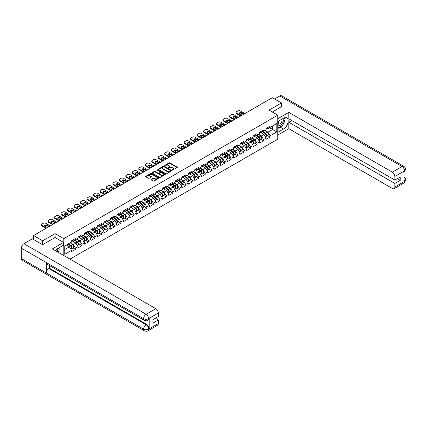 <?xml version="1.0" encoding="UTF-8"?>
<svg xmlns="http://www.w3.org/2000/svg" width="427" height="427" viewBox="0 0 427 427"><rect width="100%" height="100%" fill="white"/><g stroke="black" fill="none" stroke-linecap="round" stroke-linejoin="round"><path stroke-width="0.64" d="M172.311 170.122L177.221 167.619A0.576 0.331 0 0 0 177.221 167.149L169.871 162.906A0.576 0.331 0 0 0 169.055 162.906L164.721 165.409L164.721 165.74L165.852 165.414A1.847 1.067 0 0 1 168.462 165.414L169.076 165.767A1.847 1.067 0 0 1 169.615 166.525A1.847 1.067 0 0 1 169.076 167.277L168.516 167.928L169.647 167.608A1.847 1.067 0 0 1 172.262 167.608L172.871 167.96A1.847 1.067 0 0 1 173.415 168.713A1.847 1.067 0 0 1 172.871 169.466L172.311 170.122L172.311 169.791M151.142 179.351A0.576 0.331 0 0 0 151.142 179.826L153.202 181.016A0.576 0.331 0 0 0 154.019 181.016L158.833 178.235A0.576 0.331 0 0 0 158.833 177.76L151.489 173.522A0.576 0.331 0 0 0 150.672 173.522L145.853 176.303A0.576 0.331 0 0 0 145.853 176.773L148.345 178.208A0.576 0.331 0 0 0 149.162 178.208L151.222 177.018A0.576 0.331 0 0 0 151.222 176.548L149.989 175.833A1.543 0.891 0 0 1 149.535 175.203A1.543 0.891 0 0 1 150.485 174.381A1.543 0.891 0 0 1 152.172 174.574L157.008 177.365A1.543 0.891 0 0 1 157.456 177.995A1.543 0.891 0 0 1 156.506 178.822A1.543 0.891 0 0 1 154.825 178.63L154.019 178.16A0.576 0.331 0 0 0 153.202 178.16L151.142 179.351L151.142 179.826M55.072 233.644L42.679 240.796L33.573 235.539L272.314 97.703L281.42 102.96L269.031 110.113L277.763 115.157L63.799 238.682L55.072 233.644L55.072 237.535M165.895 173.688A0.576 0.331 0 0 0 166.711 173.688L171.526 170.907A0.576 0.331 0 0 0 171.526 170.432L164.181 166.194A0.576 0.331 0 0 0 163.365 166.194L158.545 168.975A0.576 0.331 0 0 0 158.545 169.444L165.895 173.688M157.301 170.208L165.169 174.574L160.365 177.349A0.576 0.331 0 0 1 159.549 177.349L152.199 173.106L152.199 172.636A0.576 0.331 0 0 0 152.199 173.106M152.199 172.636L154.264 171.446A0.576 0.331 0 0 1 155.076 171.446L158.059 173.165A0.576 0.331 0 0 0 158.876 173.165L160.242 172.38A0.576 0.331 0 0 0 160.242 171.905L157.141 170.117L157.712 169.786L165.18 174.099A0.576 0.331 0 0 1 165.18 174.568L165.18 174.099M63.799 255.538L63.799 238.682M69.996 259.114L277.763 139.159L277.763 115.157M72.996 247.954L75.462 249.379L75.462 248.13L73.385 244.532L70.306 242.755M75.462 249.379L71.512 251.658L71.512 250.409L64.76 254.311L64.76 245.957L71.512 242.056L71.512 240.807A1.943 1.121 60 0 1 71.512 240.876M72.579 240.513L73.385 240.977L75.462 239.777L75.462 238.528L71.512 240.807M75.462 239.777L78.002 238.314L78.002 237.065L81.952 234.786L81.952 236.035L84.487 234.567L84.487 233.318L88.437 231.039L88.437 232.288L90.972 230.826L90.972 229.577L94.922 227.292L94.922 228.541L97.457 227.079L97.457 225.83L101.407 223.551L101.407 224.799L103.942 223.332L103.942 222.088L107.892 219.804L107.892 221.053L110.433 219.59L110.433 218.341L114.383 216.062L114.383 217.311L116.918 215.843L116.918 214.594L120.868 212.315L120.868 213.564L123.403 212.102L123.403 210.853L127.353 208.568L127.353 209.817L129.888 208.355L129.888 207.106L133.838 204.827L133.838 206.076L136.373 204.608L136.373 203.364L140.328 201.08L140.328 202.329L142.864 200.866L142.864 199.617L146.813 197.338L146.813 198.587L149.349 197.119L149.349 195.87L153.298 193.591L153.298 194.84L155.834 193.378L155.834 192.129L159.783 189.844L159.783 191.093L162.319 189.631L162.319 188.382L166.268 186.103L166.268 187.352L168.809 185.884L168.809 184.64L172.759 182.356L172.759 183.605L175.294 182.142L175.294 180.893L179.244 178.614L179.244 179.863L181.779 178.395L181.779 177.146L185.729 174.867L185.729 176.116L188.264 174.654L188.264 173.405L192.214 171.126L192.214 172.369L194.749 170.907L194.749 169.658L198.699 167.379L198.699 168.628L201.24 167.16L201.24 165.916L205.19 163.632L205.19 164.881L207.725 163.418L207.725 162.169L211.675 159.89L211.675 161.139L214.21 159.671L214.21 158.422A1.943 1.121 60 0 1 214.21 158.486M215.277 158.129L216.083 158.593L218.16 157.392L218.16 156.143L214.21 158.422M218.16 157.392L220.695 155.93L220.695 154.681L224.645 152.402L224.645 153.645L227.18 152.183L227.18 150.934L231.13 148.655L231.13 149.904L233.67 148.436L233.67 147.192L237.62 144.908L237.62 146.157L240.155 144.694L240.155 143.445L244.105 141.166L244.105 142.415L246.641 140.947L246.641 139.698L250.59 137.419L250.59 138.668L253.126 137.206L253.126 135.957L257.075 133.678L257.075 134.921L259.611 133.459L259.611 132.21L263.56 129.931L263.56 131.18L266.101 129.717L266.101 128.468L270.051 126.184L270.051 127.433L276.808 123.531L276.808 131.89L270.051 135.786L267.969 132.189L264.895 130.411M267.585 135.61L270.051 137.035L270.051 135.786M270.051 137.035L266.101 139.314L266.101 138.07L263.56 139.533L261.484 135.93L258.41 134.158M261.094 139.357L263.56 140.782L263.56 139.533M263.56 140.782L259.611 143.061L259.611 141.812L257.075 143.28L254.999 139.677L251.919 137.9M254.609 143.104L257.075 144.523L257.075 143.28M257.075 144.523L253.126 146.808L253.126 145.559L250.59 147.021L248.514 143.424L245.434 141.647M248.124 146.845L250.59 148.27L250.59 147.021M250.59 148.27L246.641 150.55L246.641 149.301L244.105 150.768L242.024 147.166L238.949 145.388M241.639 150.592L244.105 152.017L244.105 150.768M244.105 152.017L240.155 154.296L240.155 153.047L237.62 154.51L235.539 150.912L232.464 149.135M235.149 154.334L237.62 155.759L237.62 154.51M237.62 155.759L233.67 158.038L233.67 156.794L231.13 158.257L229.053 154.654L225.979 152.882M228.664 158.081L231.13 159.506L231.13 158.257M231.13 159.506L227.18 161.785L227.18 160.536L224.645 162.004L222.568 158.401L219.489 156.624M222.179 161.828L224.645 163.247L224.645 162.004M224.645 163.247L220.695 165.532L220.695 164.283L218.16 165.745L216.083 162.148L213.004 160.371M215.694 165.569L218.16 166.994L218.16 165.745M218.16 166.994L214.21 169.273L214.21 168.024L211.675 169.492L209.593 165.889L206.519 164.112M209.209 169.316L211.675 170.741L211.675 169.492M211.675 170.741L207.725 173.02L207.725 171.771L205.19 173.234L203.108 169.636L200.033 167.859M202.718 173.058L205.19 174.483L205.19 173.234M205.19 174.483L201.24 176.762L201.24 175.518L198.699 176.981L196.623 173.378L193.543 171.601M196.233 176.805L198.699 178.23L198.699 176.981M198.699 178.23L194.749 180.509L194.749 179.26L192.214 180.728L190.138 177.125L187.058 175.348M189.748 180.552L192.214 181.971L192.214 180.728M192.214 181.971L188.264 184.256L188.264 183.007L185.729 184.469L183.647 180.867L180.573 179.094M183.263 184.293L185.729 185.718L185.729 184.469M185.729 185.718L181.779 187.997L181.779 186.748L179.244 188.216L177.162 184.613L174.088 182.836M176.778 188.04L179.244 189.465L179.244 188.216M179.244 189.465L175.294 191.744L175.294 190.495L172.759 191.958L170.677 188.36L167.603 186.583M170.288 191.782L172.759 193.207L172.759 191.958M172.759 193.207L168.809 195.486L168.809 194.242L166.268 195.705L164.192 192.102L161.112 190.325M163.803 195.529L166.268 196.954L166.268 195.705M166.268 196.954L162.319 199.233L162.319 197.984L159.783 199.446L157.707 195.849L154.627 194.071M157.317 199.276L159.783 200.695L159.783 199.446M159.783 200.695L155.834 202.98L155.834 201.731L153.298 203.193L151.217 199.59L148.142 197.818M150.832 203.017L153.298 204.442L153.298 203.193M153.298 204.442L149.349 206.721L149.349 205.472L146.813 206.94L144.732 203.337L141.657 201.56M144.347 206.764L146.813 208.189L146.813 206.94M146.813 208.189L142.864 210.468L142.864 209.219L140.328 210.682L138.247 207.084L135.172 205.307M137.857 210.506L140.328 211.931L140.328 210.682M140.328 211.931L136.373 214.21L136.373 212.966L133.838 214.429L131.762 210.826L128.682 209.049M131.372 214.253L133.838 215.678L133.838 214.429M133.838 215.678L129.888 217.957L129.888 216.708L127.353 218.17L125.276 214.573L122.197 212.795M124.887 217.994L127.353 219.419L127.353 218.17M127.353 219.419L123.403 221.704L123.403 220.455L120.868 221.917L118.786 218.314L115.712 216.542M118.402 221.741L120.868 223.166L120.868 221.917M120.868 223.166L116.918 225.445L116.918 224.196L114.383 225.664L112.301 222.061L109.227 220.284M111.917 225.488L114.383 226.913L114.383 225.664M114.383 226.913L110.433 229.192L110.433 227.943L107.892 229.406L105.816 225.808L102.742 224.031M105.426 229.23L107.892 230.655L107.892 229.406M107.892 230.655L103.942 232.934L103.942 231.685L101.407 233.153L99.331 229.55L96.251 227.772M98.941 232.977L101.407 234.402L101.407 233.153M101.407 234.402L97.457 236.681L97.457 235.432L94.922 236.894L92.846 233.297L89.766 231.519M92.456 236.718L94.922 238.143L94.922 236.894M94.922 238.143L90.972 240.428L90.972 239.179L88.437 240.641L86.355 237.038L83.281 235.266M85.971 240.465L88.437 241.89L88.437 240.641M88.437 241.89L84.487 244.169L84.487 242.92L81.952 244.388L79.87 240.785L76.796 239.008M79.481 244.212L81.952 245.632L81.952 244.388M81.952 245.632L78.002 247.916L78.002 246.667L75.462 248.13M73.385 244.532L75.921 243.064L72.04 240.828M78.002 246.667L75.921 243.064M79.07 236.766L79.87 237.231L81.952 236.035M79.87 240.785L82.406 239.323L78.525 237.081M84.487 242.92L82.406 239.323M85.555 233.025L86.355 233.489L88.437 232.288M86.355 237.038L88.896 235.576L85.01 233.334M90.972 239.179L88.896 235.576M92.04 229.278L92.846 229.742L94.922 228.541M92.846 233.297L95.381 231.829L91.501 229.593M97.457 235.432L95.381 231.829M98.525 225.536L99.331 226L101.407 224.799M99.331 229.55L101.866 228.087L97.986 225.846M103.942 231.685L101.866 228.087M105.01 221.789L105.816 222.253L107.892 221.053M105.816 225.808L108.351 224.34L104.471 222.104M110.433 227.943L108.351 224.34M111.5 218.042L112.301 218.507L114.383 217.311M112.301 222.061L114.836 220.599L110.956 218.357M116.918 224.196L114.836 220.599M117.985 214.301L118.786 214.765L120.868 213.564M118.786 218.314L121.327 216.852L117.446 214.61M123.403 220.455L121.327 216.852M124.47 210.554L125.276 211.018L127.353 209.817M125.276 214.573L127.812 213.105L123.931 210.869M129.888 216.708L127.812 213.105M130.956 206.812L131.762 207.276L133.838 206.076M131.762 210.826L134.297 209.363L130.416 207.122M136.373 212.966L134.297 209.363M137.441 203.065L138.247 203.53L140.328 202.329M138.247 207.084L140.782 205.617L136.902 203.38M142.864 209.219L140.782 205.617M143.931 199.318L144.732 199.783L146.813 198.587M144.732 203.337L147.267 201.875L143.387 199.633M149.349 205.472L147.267 201.875M150.416 195.577L151.217 196.041L153.298 194.84M151.217 199.59L153.757 198.128L149.877 195.886M155.834 201.731L153.757 198.128M156.901 191.83L157.707 192.294L159.783 191.093M157.707 195.849L160.242 194.386L156.362 192.145M162.319 197.984L160.242 194.386M163.386 188.088L164.192 188.553L166.268 187.352M164.192 192.102L166.727 190.639L162.847 188.398M168.809 194.242L166.727 190.639M169.871 184.341L170.677 184.806L172.759 183.605M170.677 188.36L173.213 186.893L169.332 184.656M175.294 190.495L173.213 186.893M176.362 180.6L177.162 181.059L179.244 179.863M177.162 184.613L179.698 183.151L175.817 180.909M181.779 186.748L179.698 183.151M182.847 176.853L183.647 177.317L185.729 176.116M183.647 180.867L186.188 179.404L182.308 177.162M188.264 183.007L186.188 179.404M189.332 173.106L190.138 173.57L192.214 172.369M190.138 177.125L192.673 175.662L188.793 173.421M194.749 179.26L192.673 175.662M195.817 169.364L196.623 169.829L198.699 168.628M196.623 173.378L199.158 171.916L195.278 169.674M201.24 175.518L199.158 171.916M202.307 165.617L203.108 166.082L205.19 164.881M203.108 169.636L205.643 168.169L201.763 165.932M207.725 171.771L205.643 168.169M208.792 161.876L209.593 162.335L211.675 161.139M209.593 165.889L212.134 164.427L208.248 162.185M214.21 168.024L212.134 164.427M216.083 162.148L218.619 160.68L214.738 158.438M220.695 164.283L218.619 160.68M221.762 154.382L222.568 154.846L224.645 153.645M222.568 158.401L225.104 156.939L221.223 154.697M227.18 160.536L225.104 156.939M228.248 150.64L229.053 151.105L231.13 149.904M229.053 154.654L231.589 153.192L227.708 150.95M233.67 156.794L231.589 153.192M234.738 146.893L235.539 147.358L237.62 146.157M235.539 150.912L238.074 149.445L234.193 147.208M240.155 153.047L238.074 149.445M241.223 143.152L242.024 143.616L244.105 142.415M242.024 147.166L244.564 145.703L240.684 143.461M246.641 149.301L244.564 145.703M247.708 139.405L248.514 139.869L250.59 138.668M248.514 143.424L251.049 141.956L247.169 139.714M253.126 145.559L251.049 141.956M254.193 135.658L254.999 136.122L257.075 134.921M254.999 139.677L257.534 138.215L253.654 135.973M259.611 141.812L257.534 138.215M260.678 131.916L261.484 132.381L263.56 131.18M261.484 135.93L264.019 134.468L260.139 132.226M266.101 138.07L264.019 134.468M267.169 128.169L267.969 128.634L270.051 127.433M267.969 132.189L272.65 129.488L272.65 125.933L276.808 123.531M269.57 127.71L276.808 131.89M281.42 106.803L281.42 102.96M42.679 240.796L42.679 244.639M33.573 235.539L33.573 239.526M64.76 249.512L69.436 246.811L66.356 245.034M71.512 250.409L69.436 246.811M172.471 170.181L172.871 169.946A1.847 1.067 0 0 0 173.415 169.193L173.415 168.713M169.615 166.525L169.615 167.005A1.847 1.067 0 0 1 169.076 167.758L168.676 167.987M177.21 167.624L169.871 163.386A0.576 0.331 0 0 0 169.055 163.386L164.881 165.799M171.526 170.432L171.526 170.907L164.181 166.674A0.576 0.331 0 0 0 163.365 166.674L158.556 169.45L158.545 168.975M170.506 170.832L170.506 170.506L164.059 166.781L162.895 167.122A1.847 1.067 0 0 0 162.351 167.875A1.847 1.067 0 0 0 162.895 168.633L167.299 171.174A1.847 1.067 0 0 0 169.914 171.174L170.506 170.832L170.506 171.312L170.506 170.987M162.351 167.875L162.351 168.355A1.847 1.067 0 0 0 162.895 169.113L162.895 168.633M170.506 171.312L169.914 171.654A1.847 1.067 0 0 1 167.299 171.654L162.895 169.113M152.209 173.111L154.264 171.926L154.264 171.446M160.408 172.14L160.408 172.62A0.576 0.331 0 0 1 160.242 172.86L158.876 173.645A0.576 0.331 0 0 1 158.059 173.645L155.076 171.926A0.576 0.331 0 0 0 154.264 171.926M161.15 174.953A1.543 0.891 0 0 0 162.831 175.145A1.543 0.891 0 0 0 163.787 174.323A1.543 0.891 0 0 0 163.333 173.693L161.63 172.705A0.576 0.331 0 0 0 160.814 172.705L159.447 173.495A0.576 0.331 0 0 0 159.447 173.97L161.15 174.953L161.15 175.433A1.543 0.891 0 0 0 162.831 175.625A1.543 0.891 0 0 0 163.787 174.803L163.787 174.323M159.276 173.73L159.276 174.211A0.576 0.331 0 0 0 159.447 174.451L159.447 173.97M161.15 175.433L159.447 174.451M157.456 177.995L157.456 178.475A1.543 0.891 0 0 1 156.506 179.303A1.543 0.891 0 0 1 154.825 179.11L154.019 178.641A0.576 0.331 0 0 0 153.202 178.641L151.147 179.826M149.535 175.203L149.535 175.684A1.543 0.891 0 0 0 149.989 176.314L149.989 175.833M151.222 176.548L151.222 177.018L149.989 176.314M158.823 178.235L151.489 174.002A0.576 0.331 0 0 0 150.672 174.002L145.863 176.778M265.605 133.993L265.311 133.822M265.978 136.464A1.943 1.121 -120 0 0 266.261 136.378A1.943 1.121 -120 0 0 266.608 135.023A1.943 1.121 -120 0 0 265.599 133.331L263.256 131.356M266.261 136.378L267.857 135.45A1.943 1.121 -120 0 0 268.209 134.094A1.943 1.121 -120 0 0 267.195 132.407L264.857 130.432M262.808 131.617L265.477 133.87A1.174 0.678 60 0 1 266.112 135.316M265.407 136.87L265.759 136.667A1.943 1.121 -120 0 0 266.106 135.311A1.943 1.121 -120 0 0 265.098 133.619L262.76 131.644M262.082 133.347L260.502 132.018M239.435 113.598A1.35 0.779 180 0 1 241.629 113.358L243.417 114.388M240.614 116.005L236.622 113.705A1.761 1.019 180 0 1 236.104 112.984L236.104 112.36A1.761 1.019 0 0 0 236.622 113.08L236.622 113.705M266.619 128.164A1.943 1.121 60 0 1 266.261 128.692A1.943 1.121 60 0 1 266.101 128.762M268.22 127.241A1.943 1.121 60 0 1 267.857 127.769L266.261 128.692M236.104 112.36A1.761 1.019 0 0 1 236.622 111.639L237.828 110.945A1.761 1.019 0 0 1 240.321 110.945L244.852 113.561M241.154 115.696L236.622 113.08M242.045 115.178L239.718 113.833A1.35 0.779 180 0 1 239.323 113.283A1.35 0.779 180 0 1 240.155 112.563A1.35 0.779 180 0 1 241.629 112.733L243.961 114.073M278.623 121.022A3.822 2.204 120 0 0 278.532 125.127A3.822 2.204 120 0 0 281.98 123.873A3.822 2.204 120 0 0 282.637 118.701M278.836 120.894A2.615 1.511 120 0 0 278.831 123.931A2.615 1.511 120 0 0 281.062 122.981A2.615 1.511 120 0 0 281.446 119.4A2.615 1.511 120 0 0 281.441 119.395M284.099 117.905L285.119 119.357L282.877 125.143L278.388 127.732L277.763 126.846M277.763 127.374L278.388 127.732M57.351 251.813A3.822 2.204 120 0 0 56.844 249.138M56.134 251.108A2.615 1.511 120 0 0 55.868 250.035M58.221 248.268L59.268 249.752L58.264 252.341M282.05 125.618A6.613 3.822 120 0 1 280.213 127.113L283.501 129.007A6.613 3.822 120 0 0 287.819 123.179A6.613 3.822 120 0 0 286.805 117.879A6.613 3.822 120 0 0 283.501 118.204L277.763 121.519M283.501 129.007L277.763 132.322M277.763 135.081L288.823 128.692L288.823 122.239L394.847 183.45L394.847 187.026L404.615 181.336L403.995 181.624L403.995 171.302L404.556 170.859L394.847 176.463A3.528 2.039 -120 0 0 392.349 172.145L402.058 166.541L279.818 95.963L274.561 99M291.774 120.531L288.823 122.239M397.259 178.646L400.211 180.354L400.211 176.943L394.847 180.039L288.823 118.829L288.823 112.37L392.349 172.145M277.763 118.754L288.823 112.37M288.823 128.692L392.349 188.467A3.528 2.039 -120 0 0 394.116 188.643A3.528 2.039 -120 0 0 394.847 187.026M279.818 95.963A3.619 2.087 -60 0 1 281.628 95.787L403.867 166.359A3.619 2.087 -60 0 0 402.058 166.541A3.528 2.039 60 0 1 404.556 170.859M394.847 180.039L394.847 176.463M400.211 180.354L394.847 183.45M281.42 106.659L272.357 112.034M283.363 123.889A6.613 3.822 120 0 0 284.788 120.217M284.894 119.032A6.613 3.822 120 0 0 284.729 117.687M280.213 127.113L277.763 128.527M277.763 127.758L278.094 127.566M403.995 179.159L404.556 181.299M403.867 176.799C405.287 178.075 405.88 179.1 405.65 179.863L404.62 181.336M403.867 166.359C405.287 167.624 405.88 168.654 405.65 169.444L404.615 170.896M144.337 320.346A3.619 2.087 -60 0 1 143.589 318.718C145.255 319.513 146.915 319.508 148.575 318.697L147.913 320.346C147.32 320.944 146.13 320.949 144.337 320.346L47.045 264.18A3.619 2.087 -60 0 1 46.297 262.546L21.35 248.14A3.619 2.087 -60 0 1 23.907 243.716L32.367 238.826L42.556 244.708L55.03 237.508L63.554 242.429L63.554 245.189L57.645 248.599A6.613 3.822 120 0 0 55.329 250.644M63.554 242.429L52.324 248.909L155.855 308.684A3.528 2.039 60 0 1 158.348 313.002L158.348 316.583L152.989 319.679L152.989 323.084L158.348 319.988L158.348 323.565A3.528 2.039 60 0 1 157.622 325.182L147.913 330.786A3.528 2.039 -120 0 0 148.639 329.169L158.348 323.565M58.873 252.693L60.266 253.494M59.022 252.608L59.022 250.393M59.022 249.4L59.022 247.804M147.913 330.786C147.347 331.384 146.157 331.384 144.337 330.792L22.097 260.214A3.619 2.087 -60 0 1 21.35 258.559L46.297 272.965A3.619 2.087 -60 0 1 48.854 268.562L146.146 324.728L146.707 324.408A3.528 2.039 60 0 1 149.204 328.726L149.204 318.403A3.528 2.039 60 0 1 148.473 320.02L147.913 320.346M21.35 248.14L21.35 258.559M23.907 243.716L146.146 314.288A3.619 2.087 -60 0 0 143.589 318.718L46.297 262.546L46.297 272.965L143.589 329.137C145.249 329.938 146.915 329.938 148.58 329.137L148.639 329.169M158.348 319.988L155.396 318.286M49.415 265.546L49.415 268.236L146.707 324.408M49.415 268.236L48.854 268.562M259.12 137.734L258.826 137.569M259.488 140.211A1.943 1.121 -120 0 0 259.771 140.12A1.943 1.121 -120 0 0 260.123 138.764A1.943 1.121 -120 0 0 259.109 137.072L256.771 135.103M259.771 140.12L261.372 139.197A1.943 1.121 -120 0 0 261.724 137.841A1.943 1.121 -120 0 0 260.71 136.149L258.372 134.174M256.317 135.359L258.992 137.611A1.174 0.678 60 0 1 259.627 139.063M258.922 140.611L259.274 140.408A1.943 1.121 -120 0 0 259.621 139.053A1.943 1.121 -120 0 0 258.613 137.361L256.269 135.391M255.597 137.094L254.017 135.759M252.635 141.481L252.341 141.31M253.003 143.952A1.943 1.121 -120 0 0 253.286 143.867A1.943 1.121 -120 0 0 253.633 142.511A1.943 1.121 -120 0 0 252.624 140.819L250.286 138.844M253.286 143.867L254.887 142.944A1.943 1.121 -120 0 0 255.234 141.588A1.943 1.121 -120 0 0 254.225 139.896L251.887 137.921M249.832 139.106L252.501 141.358A1.174 0.678 60 0 1 253.136 142.805M252.432 144.358L252.789 144.155A1.943 1.121 -120 0 0 253.136 142.799A1.943 1.121 -120 0 0 252.127 141.107L249.784 139.133M249.112 140.841L247.532 139.506M246.144 145.223L245.856 145.057M246.518 147.699A1.943 1.121 -120 0 0 246.801 147.609A1.943 1.121 -120 0 0 247.148 146.253A1.943 1.121 -120 0 0 246.139 144.566L243.801 142.591M246.801 147.609L248.402 146.685A1.943 1.121 -120 0 0 248.749 145.329A1.943 1.121 -120 0 0 247.74 143.637L245.397 141.668M243.347 142.853L246.016 145.1A1.174 0.678 60 0 1 246.651 146.552M245.947 148.105L246.299 147.897A1.943 1.121 -120 0 0 246.651 146.541A1.943 1.121 -120 0 0 245.637 144.854L243.299 142.88M242.627 144.582L241.047 143.253M239.659 148.97L239.371 148.799M240.033 151.441A1.943 1.121 -120 0 0 240.316 151.355A1.943 1.121 -120 0 0 240.663 150A1.943 1.121 -120 0 0 239.654 148.308L237.311 146.333M240.316 151.355L241.917 150.432A1.943 1.121 -120 0 0 242.264 149.076A1.943 1.121 -120 0 0 241.255 147.384L238.912 145.41M236.862 146.594L239.531 148.847A1.174 0.678 60 0 1 240.166 150.299M239.462 151.847L239.814 151.644A1.943 1.121 -120 0 0 240.166 150.288A1.943 1.121 -120 0 0 239.152 148.596L236.814 146.621M236.136 148.329L234.562 146.995M233.174 152.711L232.88 152.546M233.548 155.188A1.943 1.121 -120 0 0 233.825 155.102A1.943 1.121 -120 0 0 234.177 153.747A1.943 1.121 -120 0 0 233.169 152.055L230.826 150.08M233.825 155.102L235.426 154.174A1.943 1.121 -120 0 0 235.779 152.818A1.943 1.121 -120 0 0 234.765 151.131L232.427 149.156M230.377 150.341L233.046 152.594A1.174 0.678 60 0 1 233.681 154.04M232.977 155.593L233.329 155.391A1.943 1.121 -120 0 0 233.676 154.035A1.943 1.121 -120 0 0 232.667 152.343L230.329 150.368M229.651 152.071L228.071 150.742M232.95 117.34A1.35 0.779 180 0 1 235.144 117.099L236.932 118.135M234.124 119.752L230.132 117.446A1.761 1.019 180 0 1 229.619 116.726L229.619 116.101A1.761 1.019 0 0 0 230.132 116.822L230.132 117.446M260.134 131.911A1.943 1.121 60 0 1 259.771 132.439A1.943 1.121 60 0 1 259.611 132.503M261.735 130.988A1.943 1.121 60 0 1 261.372 131.516L259.771 132.439M229.619 116.101A1.761 1.019 0 0 1 230.132 115.386L231.338 114.687A1.761 1.019 0 0 1 233.836 114.687L238.367 117.302M234.669 119.443L230.132 116.822M235.56 118.925L233.233 117.58A1.35 0.779 180 0 1 232.838 117.03A1.35 0.779 180 0 1 233.67 116.304A1.35 0.779 180 0 1 235.144 116.475L237.471 117.82M226.465 121.087A1.35 0.779 180 0 1 228.658 120.846L230.447 121.876M227.639 123.499L223.647 121.193A1.761 1.019 180 0 1 223.129 120.473L223.129 119.848A1.761 1.019 0 0 0 223.647 120.569L223.647 121.193M253.649 135.658A1.943 1.121 60 0 1 253.286 136.186A1.943 1.121 60 0 1 253.126 136.25M255.25 134.729A1.943 1.121 60 0 1 254.887 135.258L253.286 136.186M223.129 119.848A1.761 1.019 0 0 1 223.647 119.128L224.853 118.434A1.761 1.019 0 0 1 227.351 118.434L231.882 121.049M228.178 123.184L223.647 120.569M229.075 122.672L226.748 121.327A1.35 0.779 180 0 1 226.347 120.772A1.35 0.779 180 0 1 227.185 120.051A1.35 0.779 180 0 1 228.658 120.222L230.986 121.567M219.974 124.828A1.35 0.779 180 0 1 222.173 124.588L223.962 125.623M221.154 127.241L217.162 124.94A1.761 1.019 180 0 1 216.644 124.22L216.644 123.595A1.761 1.019 0 0 0 217.162 124.316L217.162 124.94M247.164 139.399A1.943 1.121 60 0 1 246.801 139.928A1.943 1.121 60 0 1 246.641 139.997M248.76 138.476A1.943 1.121 60 0 1 248.402 139.005L246.801 139.928M216.644 123.595A1.761 1.019 0 0 1 217.162 122.875L218.368 122.175A1.761 1.019 0 0 1 220.86 122.175L225.392 124.796M221.693 126.931L217.162 124.316M222.59 126.413L220.257 125.068A1.35 0.779 180 0 1 219.862 124.519A1.35 0.779 180 0 1 220.7 123.798A1.35 0.779 180 0 1 222.173 123.963L224.501 125.308M213.489 128.575A1.35 0.779 180 0 1 215.688 128.335L217.471 129.365M214.669 130.988L210.676 128.682A1.761 1.019 180 0 1 210.159 127.961L210.159 127.337A1.761 1.019 0 0 0 210.676 128.057L210.676 128.682M240.673 143.146A1.943 1.121 60 0 1 240.316 143.675A1.943 1.121 60 0 1 240.155 143.739M242.274 142.223A1.943 1.121 60 0 1 241.917 142.751L240.316 143.675M210.159 127.337A1.761 1.019 0 0 1 210.676 126.616L211.883 125.922A1.761 1.019 0 0 1 214.375 125.922L218.907 128.538M215.208 130.673L210.676 128.057M216.099 130.16L213.772 128.815A1.35 0.779 180 0 1 213.377 128.26A1.35 0.779 180 0 1 214.21 127.54A1.35 0.779 180 0 1 215.688 127.71L218.016 129.055M207.004 132.317A1.35 0.779 180 0 1 209.198 132.082L210.986 133.112M208.179 134.729L204.191 132.429A1.761 1.019 180 0 1 203.674 131.708L203.674 131.084A1.761 1.019 0 0 0 204.191 131.804L204.191 132.429M234.188 146.888A1.943 1.121 60 0 1 233.825 147.416A1.943 1.121 60 0 1 233.67 147.486M235.789 145.965A1.943 1.121 60 0 1 235.426 146.493L233.825 147.416M203.674 131.084A1.761 1.019 0 0 1 204.191 130.363L205.398 129.669A1.761 1.019 0 0 1 207.89 129.669L212.422 132.285M208.723 134.42L204.191 131.804M209.614 133.902L207.287 132.557A1.35 0.779 180 0 1 206.892 132.007A1.35 0.779 180 0 1 207.725 131.286A1.35 0.779 180 0 1 209.198 131.457L211.53 132.797M226.689 156.458L226.395 156.293M227.057 158.935A1.943 1.121 -120 0 0 227.34 158.844A1.943 1.121 -120 0 0 227.692 157.488A1.943 1.121 -120 0 0 226.678 155.796L224.34 153.827M227.34 158.844L228.941 157.921A1.943 1.121 -120 0 0 229.294 156.565A1.943 1.121 -120 0 0 228.28 154.873L225.942 152.898M223.887 154.083L226.561 156.335A1.174 0.678 60 0 1 227.191 157.787M226.491 159.335L226.844 159.132A1.943 1.121 -120 0 0 227.191 157.776A1.943 1.121 -120 0 0 226.182 156.085L223.839 154.115M223.166 155.818L221.586 154.483M200.519 136.064A1.35 0.779 180 0 1 202.713 135.823L204.501 136.853M201.693 138.476L197.701 136.17A1.761 1.019 180 0 1 197.189 135.45L197.189 134.825A1.761 1.019 0 0 0 197.701 135.546L197.701 136.17M227.703 150.635A1.943 1.121 60 0 1 227.34 151.163A1.943 1.121 60 0 1 227.18 151.227M229.304 149.712A1.943 1.121 60 0 1 228.941 150.24L227.34 151.163M197.189 134.825A1.761 1.019 0 0 1 197.701 134.11L198.907 133.411A1.761 1.019 0 0 1 201.405 133.411L205.937 136.026M202.238 138.167L197.701 135.546M203.129 137.649L200.802 136.304A1.35 0.779 180 0 1 200.407 135.754A1.35 0.779 180 0 1 201.24 135.028A1.35 0.779 180 0 1 202.713 135.199L205.04 136.544M220.204 160.205L219.91 160.034M220.572 162.676A1.943 1.121 -120 0 0 220.855 162.591A1.943 1.121 -120 0 0 221.202 161.235A1.943 1.121 -120 0 0 220.193 159.543L217.855 157.568M220.855 162.591L222.456 161.668A1.943 1.121 -120 0 0 222.803 160.312A1.943 1.121 -120 0 0 221.794 158.62L219.457 156.645M217.402 157.83L220.07 160.082A1.174 0.678 60 0 1 220.706 161.529M220.001 163.082L220.359 162.879A1.943 1.121 -120 0 0 220.706 161.523A1.943 1.121 -120 0 0 219.697 159.831L217.354 157.857M216.681 159.565L215.101 158.23M194.029 139.81A1.35 0.779 180 0 1 196.228 139.57L198.016 140.6M195.208 142.223L191.216 139.917A1.761 1.019 180 0 1 190.698 139.197L190.698 138.572A1.761 1.019 0 0 0 191.216 139.293L191.216 139.917M221.218 154.377A1.943 1.121 60 0 1 220.855 154.91A1.943 1.121 60 0 1 220.695 154.974M222.819 153.453A1.943 1.121 60 0 1 222.456 153.982L220.855 154.91M190.698 138.572A1.761 1.019 0 0 1 191.216 137.852L192.422 137.158A1.761 1.019 0 0 1 194.92 137.158L199.452 139.773M195.747 141.908L191.216 139.293M196.644 141.39L194.317 140.051A1.35 0.779 180 0 1 193.917 139.496A1.35 0.779 180 0 1 194.755 138.775A1.35 0.779 180 0 1 196.228 138.946L198.555 140.291M213.713 163.947L213.425 163.781M214.087 166.423A1.943 1.121 -120 0 0 214.37 166.333A1.943 1.121 -120 0 0 214.717 164.977A1.943 1.121 -120 0 0 213.708 163.29L211.365 161.315M214.37 166.333L215.971 165.409A1.943 1.121 -120 0 0 216.318 164.053A1.943 1.121 -120 0 0 215.309 162.361L212.966 160.392M210.917 161.571L213.585 163.824A1.174 0.678 60 0 1 214.221 165.276M213.516 166.829L213.868 166.621A1.943 1.121 -120 0 0 214.221 165.265A1.943 1.121 -120 0 0 213.206 163.578L210.869 161.603M210.196 163.306L208.616 161.977M187.544 143.552A1.35 0.779 180 0 1 189.743 143.312L191.531 144.347M188.723 145.965L184.731 143.664A1.761 1.019 180 0 1 184.213 142.944L184.213 142.319A1.761 1.019 0 0 0 184.731 143.04L184.731 143.664M214.733 158.123A1.943 1.121 60 0 1 214.37 158.652A1.943 1.121 60 0 1 214.21 158.716M216.329 157.2A1.943 1.121 60 0 1 215.971 157.728L214.37 158.652M184.213 142.319A1.761 1.019 0 0 1 184.731 141.599L185.937 140.899A1.761 1.019 0 0 1 188.43 140.899L192.961 143.52M189.262 145.655L184.731 143.04M190.159 145.137L187.827 143.792A1.35 0.779 180 0 1 187.432 143.242A1.35 0.779 180 0 1 188.27 142.522A1.35 0.779 180 0 1 189.743 142.687L192.07 144.032M207.228 167.694L206.94 167.523M207.602 170.165A1.943 1.121 -120 0 0 207.885 170.079A1.943 1.121 -120 0 0 208.232 168.724A1.943 1.121 -120 0 0 207.223 167.032L204.88 165.057M207.885 170.079L209.486 169.156A1.943 1.121 -120 0 0 209.833 167.8A1.943 1.121 -120 0 0 208.824 166.108L206.481 164.133M204.432 165.318L207.1 167.571A1.174 0.678 60 0 1 207.735 169.017M207.031 170.57L207.383 170.368A1.943 1.121 -120 0 0 207.735 169.012A1.943 1.121 -120 0 0 206.721 167.32L204.384 165.345M203.706 167.053L202.131 165.719M181.059 147.299A1.35 0.779 180 0 1 183.252 147.059L185.04 148.089M182.238 149.712L178.246 147.406A1.761 1.019 180 0 1 177.728 146.685L177.728 146.061A1.761 1.019 0 0 0 178.246 146.781L178.246 147.406M208.243 161.87A1.943 1.121 60 0 1 207.885 162.399A1.943 1.121 60 0 1 207.725 162.463M209.844 160.947A1.943 1.121 60 0 1 209.486 161.475L207.885 162.399M177.728 146.061A1.761 1.019 0 0 1 178.246 145.34L179.452 144.646A1.761 1.019 0 0 1 181.945 144.646L186.476 147.262M182.777 149.397L178.246 146.781M183.669 148.884L181.342 147.539A1.35 0.779 180 0 1 180.947 146.984A1.35 0.779 180 0 1 181.779 146.264A1.35 0.779 180 0 1 183.252 146.434L185.585 147.779M200.743 171.435L200.45 171.27M201.117 173.912A1.943 1.121 -120 0 0 201.395 173.826A1.943 1.121 -120 0 0 201.747 172.471A1.943 1.121 -120 0 0 200.733 170.779L198.395 168.804M201.395 173.826L202.996 172.898A1.943 1.121 -120 0 0 203.348 171.542A1.943 1.121 -120 0 0 202.334 169.855L199.996 167.88M197.947 169.065L200.615 171.318A1.174 0.678 60 0 1 201.25 172.764M200.546 174.317L200.898 174.109A1.943 1.121 -120 0 0 201.245 172.754A1.943 1.121 -120 0 0 200.236 171.067L197.898 169.092M197.221 170.795L195.641 169.466M174.574 151.041A1.35 0.779 180 0 1 176.767 150.8L178.555 151.836M175.748 153.453L171.761 151.153A1.761 1.019 180 0 1 171.243 150.432L171.243 149.808A1.761 1.019 0 0 0 171.761 150.528L171.761 151.153M201.757 165.612A1.943 1.121 60 0 1 201.395 166.14A1.943 1.121 60 0 1 201.24 166.21M203.359 164.689A1.943 1.121 60 0 1 202.996 165.217L201.395 166.14M171.243 149.808A1.761 1.019 0 0 1 171.761 149.087L172.967 148.388A1.761 1.019 0 0 1 175.46 148.388L179.991 151.009M176.292 153.144L171.761 150.528M177.184 152.626L174.856 151.281A1.35 0.779 180 0 1 174.462 150.731A1.35 0.779 180 0 1 175.294 150.01A1.35 0.779 180 0 1 176.767 150.181L179.094 151.521M194.258 175.182L193.965 175.017M194.627 177.659A1.943 1.121 -120 0 0 194.909 177.568A1.943 1.121 -120 0 0 195.262 176.212A1.943 1.121 -120 0 0 194.248 174.52L191.91 172.551M194.909 177.568L196.511 176.645A1.943 1.121 -120 0 0 196.858 175.289A1.943 1.121 -120 0 0 195.849 173.597L193.511 171.622M191.456 172.807L194.125 175.059A1.174 0.678 60 0 1 194.76 176.511M194.061 178.059L194.413 177.856A1.943 1.121 -120 0 0 194.76 176.5A1.943 1.121 -120 0 0 193.751 174.808L191.408 172.834M190.736 174.542L189.156 173.207M168.089 154.787A1.35 0.779 180 0 1 170.282 154.547L172.07 155.577M169.263 157.2L165.27 154.894A1.761 1.019 180 0 1 164.758 154.174L164.758 153.549A1.761 1.019 0 0 0 165.27 154.27L165.27 154.894M195.272 169.359A1.943 1.121 60 0 1 194.909 169.887A1.943 1.121 60 0 1 194.749 169.951M196.874 168.435A1.943 1.121 60 0 1 196.511 168.964L194.909 169.887M164.758 153.549A1.761 1.019 0 0 1 165.27 152.834L166.477 152.135A1.761 1.019 0 0 1 168.975 152.135L173.506 154.75M169.802 156.89L165.27 154.27M170.699 156.373L168.371 155.028A1.35 0.779 180 0 1 167.976 154.478A1.35 0.779 180 0 1 168.809 153.752A1.35 0.779 180 0 1 170.282 153.923L172.609 155.268M187.768 178.929L187.48 178.758M188.142 181.4A1.943 1.121 -120 0 0 188.424 181.315A1.943 1.121 -120 0 0 188.771 179.959A1.943 1.121 -120 0 0 187.763 178.267L185.425 176.292M188.424 181.315L190.026 180.391A1.943 1.121 -120 0 0 190.373 179.036A1.943 1.121 -120 0 0 189.364 177.344L187.026 175.369M184.971 176.554L187.64 178.806A1.174 0.678 60 0 1 188.275 180.253M187.57 181.806L187.928 181.603A1.943 1.121 -120 0 0 188.275 180.247A1.943 1.121 -120 0 0 187.266 178.555L184.923 176.581M184.25 178.289L182.671 176.954M161.598 158.534A1.35 0.779 180 0 1 163.797 158.294L165.585 159.324M162.778 160.947L158.785 158.641A1.761 1.019 180 0 1 158.268 157.921L158.268 157.296A1.761 1.019 0 0 0 158.785 158.017L158.785 158.641M188.787 173.1A1.943 1.121 60 0 1 188.424 173.634A1.943 1.121 60 0 1 188.264 173.698M190.389 172.177A1.943 1.121 60 0 1 190.026 172.705L188.424 173.634M158.268 157.296A1.761 1.019 0 0 1 158.785 156.576L159.992 155.882A1.761 1.019 0 0 1 162.484 155.882L167.021 158.497M163.317 160.632L158.785 158.017M164.214 160.114L161.886 158.775A1.35 0.779 180 0 1 161.486 158.22A1.35 0.779 180 0 1 162.324 157.499A1.35 0.779 180 0 1 163.797 157.67L166.124 159.015M181.283 182.671L180.995 182.505M181.656 185.147A1.943 1.121 -120 0 0 181.939 185.056A1.943 1.121 -120 0 0 182.286 183.701A1.943 1.121 -120 0 0 181.278 182.014L178.934 180.039M181.939 185.056L183.541 184.133A1.943 1.121 -120 0 0 183.888 182.777A1.943 1.121 -120 0 0 182.879 181.085L180.536 179.116M178.486 180.295L181.155 182.548A1.174 0.678 60 0 1 181.79 184M181.085 185.553L181.438 185.345A1.943 1.121 -120 0 0 181.79 183.989A1.943 1.121 -120 0 0 180.776 182.302L178.438 180.327M177.765 182.03L176.186 180.701M155.113 162.276A1.35 0.779 180 0 1 157.312 162.036L159.1 163.071M156.293 164.689L152.3 162.383A1.761 1.019 180 0 1 151.782 161.668L151.782 161.043A1.761 1.019 0 0 0 152.3 161.764L152.3 162.383M182.297 176.847A1.943 1.121 60 0 1 181.939 177.376A1.943 1.121 60 0 1 181.779 177.44M183.898 175.924A1.943 1.121 60 0 1 183.541 176.452L181.939 177.376M151.782 161.043A1.761 1.019 0 0 1 152.3 160.322L153.506 159.623A1.761 1.019 0 0 1 155.999 159.623L160.531 162.239M156.832 164.379L152.3 161.764M157.728 163.861L155.396 162.516A1.35 0.779 180 0 1 155.001 161.966A1.35 0.779 180 0 1 155.839 161.246A1.35 0.779 180 0 1 157.312 161.411L159.639 162.756M174.798 186.418L174.51 186.247M175.171 188.889A1.943 1.121 -120 0 0 175.454 188.803A1.943 1.121 -120 0 0 175.801 187.448A1.943 1.121 -120 0 0 174.792 185.756L172.449 183.781M175.454 188.803L177.056 187.88A1.943 1.121 -120 0 0 177.402 186.524A1.943 1.121 -120 0 0 176.394 184.832L174.051 182.857M172.001 184.042L174.67 186.295A1.174 0.678 60 0 1 175.305 187.741M174.6 189.294L174.953 189.092A1.943 1.121 -120 0 0 175.3 187.736A1.943 1.121 -120 0 0 174.291 186.044L171.953 184.069M171.275 185.777L169.695 184.443M148.628 166.023A1.35 0.779 180 0 1 150.822 165.783L152.61 166.813M149.808 168.435L145.815 166.13A1.761 1.019 180 0 1 145.297 165.409L145.297 164.785A1.761 1.019 0 0 0 145.815 165.505L145.815 166.13M175.812 180.594A1.943 1.121 60 0 1 175.454 181.123A1.943 1.121 60 0 1 175.294 181.187M177.413 179.671A1.943 1.121 60 0 1 177.056 180.199L175.454 181.123M145.297 164.785A1.761 1.019 0 0 1 145.815 164.064L147.021 163.37A1.761 1.019 0 0 1 149.514 163.37L154.046 165.986M150.347 168.121L145.815 165.505M151.238 167.608L148.911 166.263A1.35 0.779 180 0 1 148.516 165.708A1.35 0.779 180 0 1 149.349 164.987A1.35 0.779 180 0 1 150.822 165.158L153.154 166.503M168.313 190.159L168.019 189.994M168.686 192.636A1.943 1.121 -120 0 0 168.964 192.55A1.943 1.121 -120 0 0 169.316 191.189A1.943 1.121 -120 0 0 168.302 189.503L165.964 187.528M168.964 192.55L170.565 191.622A1.943 1.121 -120 0 0 170.917 190.266A1.943 1.121 -120 0 0 169.903 188.579L167.565 186.604M165.516 187.789L168.185 190.042A1.174 0.678 60 0 1 168.82 191.488M168.115 193.041L168.468 192.833A1.943 1.121 -120 0 0 168.814 191.477A1.943 1.121 -120 0 0 167.806 189.791L165.468 187.816M164.79 189.519L163.21 188.19M142.143 169.765A1.35 0.779 180 0 1 144.337 169.524L146.125 170.56M143.317 172.177L139.33 169.877A1.761 1.019 180 0 1 138.812 169.156L138.812 168.532A1.761 1.019 0 0 0 139.33 169.252L139.33 169.877M169.327 184.336A1.943 1.121 60 0 1 168.964 184.864A1.943 1.121 60 0 1 168.809 184.934M170.928 183.413A1.943 1.121 60 0 1 170.565 183.941L168.964 184.864M138.812 168.532A1.761 1.019 0 0 1 139.33 167.811L140.531 167.112A1.761 1.019 0 0 1 143.029 167.112L147.561 169.732M143.862 171.867L139.33 169.252M144.753 171.35L142.426 170.005A1.35 0.779 180 0 1 142.031 169.455A1.35 0.779 180 0 1 142.864 168.734A1.35 0.779 180 0 1 144.337 168.905L146.664 170.245M161.828 193.906L161.534 193.741M162.196 196.377A1.943 1.121 -120 0 0 162.479 196.292A1.943 1.121 -120 0 0 162.831 194.936A1.943 1.121 -120 0 0 161.817 193.244L159.479 191.269M162.479 196.292L164.08 195.369A1.943 1.121 -120 0 0 164.427 194.013A1.943 1.121 -120 0 0 163.418 192.321L161.08 190.346M159.025 191.531L161.694 193.783A1.174 0.678 60 0 1 162.329 195.235M161.63 196.783L161.982 196.58A1.943 1.121 -120 0 0 162.329 195.224A1.943 1.121 -120 0 0 161.321 193.532L158.977 191.558M158.305 193.266L156.725 191.931M135.658 173.511A1.35 0.779 180 0 1 137.852 173.271L139.64 174.301M136.832 175.924L132.84 173.618A1.761 1.019 180 0 1 132.327 172.898L132.327 172.273A1.761 1.019 0 0 0 132.84 172.994L132.84 173.618M162.842 188.083A1.943 1.121 60 0 1 162.479 188.611A1.943 1.121 60 0 1 162.319 188.675M164.443 187.159A1.943 1.121 60 0 1 164.08 187.688L162.479 188.611M132.327 172.273A1.761 1.019 0 0 1 132.84 171.553L134.046 170.859A1.761 1.019 0 0 1 136.544 170.859L141.075 173.474M137.371 175.614L132.84 172.994M138.268 175.097L135.941 173.752A1.35 0.779 180 0 1 135.54 173.202A1.35 0.779 180 0 1 136.378 172.476A1.35 0.779 180 0 1 137.852 172.647L140.179 173.992M155.337 197.653L155.049 197.482M155.711 200.124A1.943 1.121 -120 0 0 155.994 200.039A1.943 1.121 -120 0 0 156.341 198.683A1.943 1.121 -120 0 0 155.332 196.991L152.994 195.016M155.994 200.039L157.595 199.115A1.943 1.121 -120 0 0 157.942 197.76A1.943 1.121 -120 0 0 156.933 196.068L154.59 194.093M152.54 195.278L155.209 197.53A1.174 0.678 60 0 1 155.844 198.977M155.14 200.53L155.497 200.327A1.943 1.121 -120 0 0 155.844 198.971A1.943 1.121 -120 0 0 154.836 197.279L152.492 195.304M151.82 197.012L150.24 195.678M129.167 177.258A1.35 0.779 180 0 1 131.367 177.018L133.155 178.048M130.347 179.671L126.355 177.365A1.761 1.019 180 0 1 125.837 176.645L125.837 176.02A1.761 1.019 0 0 0 126.355 176.741L126.355 177.365M156.357 191.824A1.943 1.121 60 0 1 155.994 192.358A1.943 1.121 60 0 1 155.834 192.422M157.958 190.901A1.943 1.121 60 0 1 157.595 191.429L155.994 192.358M125.837 176.02A1.761 1.019 0 0 1 126.355 175.3L127.561 174.606A1.761 1.019 0 0 1 130.054 174.606L134.59 177.221M130.886 179.356L126.355 176.741M131.783 178.838L129.45 177.499A1.35 0.779 180 0 1 129.055 176.943A1.35 0.779 180 0 1 129.893 176.223A1.35 0.779 180 0 1 131.367 176.394L133.694 177.739M148.852 201.395L148.564 201.229M149.226 203.871A1.943 1.121 -120 0 0 149.509 203.78A1.943 1.121 -120 0 0 149.856 202.425A1.943 1.121 -120 0 0 148.847 200.738L146.504 198.763M149.509 203.78L151.11 202.857A1.943 1.121 -120 0 0 151.457 201.501A1.943 1.121 -120 0 0 150.448 199.809L148.105 197.84M146.055 199.019L148.724 201.272A1.174 0.678 60 0 1 149.359 202.724M148.655 204.271L149.007 204.069A1.943 1.121 -120 0 0 149.359 202.713A1.943 1.121 -120 0 0 148.345 201.026L146.007 199.051M145.329 200.754L143.755 199.425M122.682 181A1.35 0.779 180 0 1 124.881 180.76L126.67 181.795M123.862 183.413L119.87 181.107A1.761 1.019 180 0 1 119.352 180.391L119.352 179.767A1.761 1.019 0 0 0 119.87 180.488L119.87 181.107M149.866 195.571A1.943 1.121 60 0 1 149.509 196.1A1.943 1.121 60 0 1 149.349 196.164M151.468 194.648A1.943 1.121 60 0 1 151.11 195.176L149.509 196.1M119.352 179.767A1.761 1.019 0 0 1 119.87 179.046L121.076 178.347A1.761 1.019 0 0 1 123.568 178.347L128.1 180.963M124.401 183.103L119.87 180.488M125.292 182.585L122.965 181.24A1.35 0.779 180 0 1 122.57 180.69A1.35 0.779 180 0 1 123.403 179.97A1.35 0.779 180 0 1 124.881 180.135L127.209 181.48M142.367 205.141L142.074 204.971M142.741 207.613A1.943 1.121 -120 0 0 143.024 207.527A1.943 1.121 -120 0 0 143.371 206.172A1.943 1.121 -120 0 0 142.362 204.48L140.019 202.505M143.024 207.527L144.62 206.604A1.943 1.121 -120 0 0 144.972 205.248A1.943 1.121 -120 0 0 143.958 203.556L141.62 201.581M139.57 202.766L142.239 205.019A1.174 0.678 60 0 1 142.874 206.465M142.17 208.018L142.522 207.816A1.943 1.121 -120 0 0 142.869 206.46A1.943 1.121 -120 0 0 141.86 204.768L139.522 202.793M138.844 204.501L137.264 203.167M116.197 184.747A1.35 0.779 180 0 1 118.391 184.507L120.179 185.537M117.377 187.159L113.385 184.854A1.761 1.019 180 0 1 112.867 184.133L112.867 183.509A1.761 1.019 0 0 0 113.385 184.229L113.385 184.854M143.381 199.318A1.943 1.121 60 0 1 143.024 199.847A1.943 1.121 60 0 1 142.864 199.911M144.983 198.39A1.943 1.121 60 0 1 144.62 198.923L143.024 199.847M112.867 183.509A1.761 1.019 0 0 1 113.385 182.788L114.591 182.094A1.761 1.019 0 0 1 117.083 182.094L121.615 184.71M117.916 186.845L113.385 184.229M118.807 186.332L116.48 184.987A1.35 0.779 180 0 1 116.085 184.432A1.35 0.779 180 0 1 116.918 183.711A1.35 0.779 180 0 1 118.391 183.882L120.724 185.227M135.882 208.883L135.589 208.718M136.256 211.36A1.943 1.121 -120 0 0 136.533 211.269A1.943 1.121 -120 0 0 136.886 209.913A1.943 1.121 -120 0 0 135.871 208.227L133.534 206.252M136.533 211.269L138.135 210.346A1.943 1.121 -120 0 0 138.487 208.99A1.943 1.121 -120 0 0 137.473 207.303L135.135 205.328M133.08 206.513L135.754 208.766A1.174 0.678 60 0 1 136.389 210.212M135.685 211.765L136.037 211.557A1.943 1.121 -120 0 0 136.384 210.201A1.943 1.121 -120 0 0 135.375 208.515L133.032 206.54M132.359 208.243L130.779 206.914M109.712 188.488A1.35 0.779 180 0 1 111.906 188.248L113.694 189.284M110.887 190.901L106.899 188.601A1.761 1.019 180 0 1 106.382 187.88L106.382 187.256A1.761 1.019 0 0 0 106.899 187.976L106.899 188.601M136.896 203.06A1.943 1.121 60 0 1 136.533 203.588A1.943 1.121 60 0 1 136.373 203.658M138.497 202.136A1.943 1.121 60 0 1 138.135 202.665L136.533 203.588M106.382 187.256A1.761 1.019 0 0 1 106.899 186.535L108.1 185.836A1.761 1.019 0 0 1 110.598 185.836L115.13 188.456M111.431 190.591L106.899 187.976M112.322 190.074L109.995 188.729A1.35 0.779 180 0 1 109.6 188.179A1.35 0.779 180 0 1 110.433 187.458A1.35 0.779 180 0 1 111.906 187.624L114.233 188.969M129.397 212.63L129.103 212.465M129.765 215.101A1.943 1.121 -120 0 0 130.048 215.016A1.943 1.121 -120 0 0 130.395 213.66A1.943 1.121 -120 0 0 129.386 211.968L127.049 209.993M130.048 215.016L131.649 214.092A1.943 1.121 -120 0 0 131.996 212.737A1.943 1.121 -120 0 0 130.988 211.045L128.65 209.07M126.595 210.255L129.264 212.507A1.174 0.678 60 0 1 129.899 213.959M129.194 215.507L129.552 215.304A1.943 1.121 -120 0 0 129.899 213.948A1.943 1.121 -120 0 0 128.89 212.256L126.547 210.281M125.874 211.989L124.294 210.655M103.227 192.235A1.35 0.779 180 0 1 105.421 191.995L107.209 193.025M104.401 194.648L100.409 192.342A1.761 1.019 180 0 1 99.897 191.622L99.897 190.997A1.761 1.019 0 0 0 100.409 191.718L100.409 192.342M130.411 206.807A1.943 1.121 60 0 1 130.048 207.335A1.943 1.121 60 0 1 129.888 207.399M132.012 205.883A1.943 1.121 60 0 1 131.649 206.412L130.048 207.335M99.897 190.997A1.761 1.019 0 0 1 100.409 190.277L101.615 189.583A1.761 1.019 0 0 1 104.113 189.583L108.645 192.198M104.941 194.338L100.409 191.718M105.837 193.821L103.51 192.476A1.35 0.779 180 0 1 103.11 191.926A1.35 0.779 180 0 1 103.948 191.2A1.35 0.779 180 0 1 105.421 191.371L107.748 192.716M122.907 216.377L122.618 216.206M123.28 218.848A1.943 1.121 -120 0 0 123.563 218.763A1.943 1.121 -120 0 0 123.91 217.407A1.943 1.121 -120 0 0 122.901 215.715L120.563 213.74M123.563 218.763L125.164 217.839A1.943 1.121 -120 0 0 125.511 216.478A1.943 1.121 -120 0 0 124.503 214.792L122.159 212.817M120.11 214.002L122.779 216.254A1.174 0.678 60 0 1 123.414 217.701M122.709 219.254L123.061 219.051A1.943 1.121 -120 0 0 123.414 217.695A1.943 1.121 -120 0 0 122.4 216.003L120.062 214.028M119.389 215.736L117.809 214.402M96.737 195.982A1.35 0.779 180 0 1 98.936 195.742L100.724 196.772M97.916 198.395L93.924 196.089A1.761 1.019 180 0 1 93.406 195.369L93.406 194.744A1.761 1.019 0 0 0 93.924 195.465L93.924 196.089M123.926 210.548A1.943 1.121 60 0 1 123.563 211.077A1.943 1.121 60 0 1 123.403 211.146M125.527 209.625A1.943 1.121 60 0 1 125.164 210.153L123.563 211.077M93.406 194.744A1.761 1.019 0 0 1 93.924 194.023L95.13 193.33A1.761 1.019 0 0 1 97.623 193.33L102.154 195.945M98.456 198.08L93.924 195.465M99.352 197.562L97.02 196.223A1.35 0.779 180 0 1 96.625 195.667A1.35 0.779 180 0 1 97.463 194.947A1.35 0.779 180 0 1 98.936 195.118L101.263 196.463M116.422 220.118L116.133 219.953M116.795 222.595A1.943 1.121 -120 0 0 117.078 222.504A1.943 1.121 -120 0 0 117.425 221.149A1.943 1.121 -120 0 0 116.416 219.462L114.073 217.487M117.078 222.504L118.679 221.581A1.943 1.121 -120 0 0 119.026 220.225A1.943 1.121 -120 0 0 118.017 218.533L115.674 216.564M113.625 217.743L116.293 219.996A1.174 0.678 60 0 1 116.929 221.448M116.224 222.995L116.576 222.793A1.943 1.121 -120 0 0 116.929 221.437A1.943 1.121 -120 0 0 115.914 219.75L113.577 217.775M112.899 219.478L111.324 218.149M90.252 199.724A1.35 0.779 180 0 1 92.451 199.484L94.239 200.519M91.431 202.136L87.439 199.831A1.761 1.019 180 0 1 86.921 199.115L86.921 198.491A1.761 1.019 0 0 0 87.439 199.206L87.439 199.831M117.436 214.295A1.943 1.121 60 0 1 117.078 214.824A1.943 1.121 60 0 1 116.918 214.888M119.037 213.372A1.943 1.121 60 0 1 118.679 213.9L117.078 214.824M86.921 198.491A1.761 1.019 0 0 1 87.439 197.77L88.645 197.071A1.761 1.019 0 0 1 91.138 197.071L95.669 199.687M91.97 201.827L87.439 199.206M92.862 201.309L90.535 199.964A1.35 0.779 180 0 1 90.14 199.414A1.35 0.779 180 0 1 90.972 198.694A1.35 0.779 180 0 1 92.451 198.859L94.778 200.204M109.936 223.865L109.643 223.695M110.31 226.337A1.943 1.121 -120 0 0 110.593 226.251A1.943 1.121 -120 0 0 110.94 224.896A1.943 1.121 -120 0 0 109.931 223.204L107.588 221.229M110.593 226.251L112.189 225.328A1.943 1.121 -120 0 0 112.541 223.972A1.943 1.121 -120 0 0 111.527 222.28L109.189 220.305M107.14 221.49L109.808 223.743A1.174 0.678 60 0 1 110.444 225.189M109.739 226.742L110.091 226.54A1.943 1.121 -120 0 0 110.438 225.184A1.943 1.121 -120 0 0 109.429 223.492L107.092 221.517M106.414 223.225L104.834 221.891M83.767 203.471A1.35 0.779 180 0 1 85.96 203.231L87.748 204.261M84.941 205.883L80.954 203.578A1.761 1.019 180 0 1 80.436 202.857L80.436 202.233A1.761 1.019 0 0 0 80.954 202.953L80.954 203.578M110.951 218.042A1.943 1.121 60 0 1 110.593 218.571A1.943 1.121 60 0 1 110.433 218.635M112.552 217.113A1.943 1.121 60 0 1 112.189 217.647L110.593 218.571M80.436 202.233A1.761 1.019 0 0 1 80.954 201.512L82.16 200.818A1.761 1.019 0 0 1 84.653 200.818L89.184 203.433M85.485 205.568L80.954 202.953M86.377 205.056L84.05 203.711A1.35 0.779 180 0 1 83.655 203.156A1.35 0.779 180 0 1 84.487 202.435A1.35 0.779 180 0 1 85.96 202.606L88.293 203.951M103.451 227.607L103.158 227.442M103.82 230.084A1.943 1.121 -120 0 0 104.103 229.993A1.943 1.121 -120 0 0 104.455 228.637A1.943 1.121 -120 0 0 103.441 226.95L101.103 224.976M104.103 229.993L105.704 229.069A1.943 1.121 -120 0 0 106.056 227.714A1.943 1.121 -120 0 0 105.042 226.027L102.704 224.052M100.649 225.237L103.323 227.49A1.174 0.678 60 0 1 103.958 228.936M103.254 230.489L103.606 230.281A1.943 1.121 -120 0 0 103.953 228.925A1.943 1.121 -120 0 0 102.944 227.239L100.601 225.264M99.929 226.967L98.349 225.637M77.282 207.212A1.35 0.779 180 0 1 79.475 206.972L81.263 208.008M78.456 209.625L74.463 207.325A1.761 1.019 180 0 1 73.951 206.604L73.951 205.979A1.761 1.019 0 0 0 74.463 206.7L74.463 207.325M104.466 221.784A1.943 1.121 60 0 1 104.103 222.312A1.943 1.121 60 0 1 103.942 222.382M106.067 220.86A1.943 1.121 60 0 1 105.704 221.389L104.103 222.312M73.951 205.979A1.761 1.019 0 0 1 74.463 205.259L75.67 204.56A1.761 1.019 0 0 1 78.168 204.56L82.699 207.18M79 209.315L74.463 206.7M79.892 208.798L77.565 207.453A1.35 0.779 180 0 1 77.17 206.903A1.35 0.779 180 0 1 78.002 206.182A1.35 0.779 180 0 1 79.475 206.348L81.803 207.693M96.966 231.354L96.673 231.188M97.335 233.825A1.943 1.121 -120 0 0 97.618 233.74A1.943 1.121 -120 0 0 97.964 232.384A1.943 1.121 -120 0 0 96.956 230.692L94.618 228.717M97.618 233.74L99.219 232.816A1.943 1.121 -120 0 0 99.566 231.461A1.943 1.121 -120 0 0 98.557 229.769L96.219 227.794M94.164 228.979L96.833 231.231A1.174 0.678 60 0 1 97.468 232.683M96.764 234.231L97.121 234.028A1.943 1.121 -120 0 0 97.468 232.672A1.943 1.121 -120 0 0 96.459 230.98L94.116 229.005M93.444 230.713L91.864 229.379M70.797 210.959A1.35 0.779 180 0 1 72.99 210.719L74.778 211.749M71.971 213.372L67.978 211.066A1.761 1.019 180 0 1 67.461 210.346L67.461 209.721A1.761 1.019 0 0 0 67.978 210.442L67.978 211.066M97.98 225.531A1.943 1.121 60 0 1 97.618 226.059A1.943 1.121 60 0 1 97.457 226.123M99.582 224.607A1.943 1.121 60 0 1 99.219 225.136L97.618 226.059M67.461 209.721A1.761 1.019 0 0 1 67.978 209L69.185 208.307A1.761 1.019 0 0 1 71.683 208.307L76.214 210.922M72.51 213.057L67.978 210.442M73.407 212.545L71.079 211.2A1.35 0.779 180 0 1 70.679 210.65A1.35 0.779 180 0 1 71.517 209.924A1.35 0.779 180 0 1 72.99 210.095L75.317 211.44M90.476 235.101L90.188 234.93M90.85 237.572A1.943 1.121 -120 0 0 91.132 237.487A1.943 1.121 -120 0 0 91.479 236.131A1.943 1.121 -120 0 0 90.471 234.439L88.127 232.464M91.132 237.487L92.734 236.558A1.943 1.121 -120 0 0 93.081 235.202A1.943 1.121 -120 0 0 92.072 233.516L89.729 231.541M87.679 232.726L90.348 234.978A1.174 0.678 60 0 1 90.983 236.425M90.278 237.978L90.631 237.775A1.943 1.121 -120 0 0 90.983 236.419A1.943 1.121 -120 0 0 89.969 234.727L87.631 232.752M86.959 234.46L85.379 233.126M64.306 214.706A1.35 0.779 180 0 1 66.505 214.466L68.293 215.496M65.486 217.119L61.493 214.813A1.761 1.019 180 0 1 60.976 214.092L60.976 213.468A1.761 1.019 0 0 0 61.493 214.189L61.493 214.813M91.495 229.272A1.943 1.121 60 0 1 91.132 229.801A1.943 1.121 60 0 1 90.972 229.87M93.091 228.349A1.943 1.121 60 0 1 92.734 228.877L91.132 229.801M60.976 213.468A1.761 1.019 0 0 1 61.493 212.747L62.7 212.054A1.761 1.019 0 0 1 65.192 212.054L69.724 214.669M66.025 216.804L61.493 214.189M66.922 216.286L64.589 214.946A1.35 0.779 180 0 1 64.194 214.391A1.35 0.779 180 0 1 65.032 213.671A1.35 0.779 180 0 1 66.505 213.842L68.832 215.181M83.991 238.842L83.703 238.677M84.365 241.319A1.943 1.121 -120 0 0 84.647 241.228A1.943 1.121 -120 0 0 84.994 239.873A1.943 1.121 -120 0 0 83.986 238.186L81.642 236.211M84.647 241.228L86.249 240.305A1.943 1.121 -120 0 0 86.596 238.949A1.943 1.121 -120 0 0 85.587 237.257L83.244 235.282M81.194 236.467L83.863 238.72A1.174 0.678 60 0 1 84.498 240.171M83.793 241.719L84.146 241.517A1.943 1.121 -120 0 0 84.498 240.161A1.943 1.121 -120 0 0 83.484 238.469L81.146 236.499M80.468 238.202L78.894 236.873M57.821 218.448A1.35 0.779 180 0 1 60.02 218.208L61.803 219.243M59.001 220.86L55.008 218.555A1.761 1.019 180 0 1 54.491 217.834L54.491 217.215A1.761 1.019 0 0 0 55.008 217.93L55.008 218.555M85.005 233.019A1.943 1.121 60 0 1 84.647 233.548A1.943 1.121 60 0 1 84.487 233.612M86.606 232.096A1.943 1.121 60 0 1 86.249 232.624L84.647 233.548M54.491 217.215A1.761 1.019 0 0 1 55.008 216.494L56.215 215.795A1.761 1.019 0 0 1 58.707 215.795L63.239 218.41M59.54 220.551L55.008 217.93M60.431 220.033L58.104 218.688A1.35 0.779 180 0 1 57.709 218.138A1.35 0.779 180 0 1 58.542 217.418A1.35 0.779 180 0 1 60.02 217.583L62.347 218.928M77.506 242.589L77.212 242.419M77.879 245.061A1.943 1.121 -120 0 0 78.157 244.975A1.943 1.121 -120 0 0 78.509 243.62A1.943 1.121 -120 0 0 77.495 241.928L75.157 239.953M78.157 244.975L79.758 244.052A1.943 1.121 -120 0 0 80.111 242.696A1.943 1.121 -120 0 0 79.096 241.004L76.759 239.029M74.709 240.214L77.378 242.467A1.174 0.678 60 0 1 78.013 243.913M77.308 245.466L77.661 245.263A1.943 1.121 -120 0 0 78.008 243.908A1.943 1.121 -120 0 0 76.999 242.216L74.661 240.241M73.983 241.949L72.403 240.614M51.336 222.195A1.35 0.779 180 0 1 53.53 221.955L55.318 222.985M52.51 224.607L48.523 222.302A1.761 1.019 180 0 1 48.005 221.581L48.005 220.956A1.761 1.019 0 0 0 48.523 221.677L48.523 222.302M78.52 236.766A1.943 1.121 60 0 1 78.157 237.295A1.943 1.121 60 0 1 78.002 237.359M80.121 235.837A1.943 1.121 60 0 1 79.758 236.366L78.157 237.295M48.005 220.956A1.761 1.019 0 0 1 48.523 220.236L49.729 219.542A1.761 1.019 0 0 1 52.222 219.542L56.754 222.157M53.055 224.292L48.523 221.677M53.946 223.78L51.619 222.435A1.35 0.779 180 0 1 51.224 221.88A1.35 0.779 180 0 1 52.057 221.159A1.35 0.779 180 0 1 53.53 221.33L55.862 222.675M71.021 246.331L70.727 246.165M71.389 248.808A1.943 1.121 -120 0 0 71.672 248.717A1.943 1.121 -120 0 0 72.024 247.361A1.943 1.121 -120 0 0 71.01 245.674L68.672 243.7M71.672 248.717L73.273 247.793A1.943 1.121 -120 0 0 73.625 246.438A1.943 1.121 -120 0 0 72.611 244.751L70.274 242.776M68.219 243.961L70.893 246.214A1.174 0.678 60 0 1 71.522 247.66M70.823 249.213L71.176 249.005A1.943 1.121 -120 0 0 71.522 247.649A1.943 1.121 -120 0 0 70.514 245.963L68.171 243.988M67.498 245.69L66.569 244.911M44.851 225.936A1.35 0.779 180 0 1 47.045 225.696L48.833 226.732M46.025 228.349L42.033 226.048A1.761 1.019 180 0 1 41.52 225.328L41.52 224.703A1.761 1.019 0 0 0 42.033 225.424L42.033 226.048M72.035 240.508A1.943 1.121 60 0 1 71.672 241.036A1.943 1.121 60 0 1 71.512 241.106M73.636 239.584A1.943 1.121 60 0 1 73.273 240.113L71.672 241.036M41.52 224.703A1.761 1.019 0 0 1 42.033 223.983L43.239 223.284A1.761 1.019 0 0 1 45.737 223.284L50.269 225.904M46.564 228.039L42.033 225.424M47.461 227.522L45.134 226.177A1.35 0.779 180 0 1 44.739 225.627A1.35 0.779 180 0 1 45.572 224.906A1.35 0.779 180 0 1 47.045 225.072L49.372 226.417M172.871 169.946L172.871 169.466M168.516 167.928L168.516 167.603M169.076 167.758L169.076 167.277M164.721 165.74L164.721 165.409M169.055 163.386L169.055 162.906M169.871 163.386L169.871 162.906M177.221 167.619L177.221 167.149M163.365 166.674L163.365 166.194M164.181 166.674L164.181 166.194M167.299 171.654L167.299 171.174M169.914 171.654L169.914 171.174M155.076 171.926L155.076 171.446M158.059 173.645L158.059 173.165M158.876 173.645L158.876 173.165M160.242 172.86L160.242 172.38M157.712 170.266L157.712 169.786M153.202 178.641L153.202 178.16M154.019 178.641L154.019 178.16M154.825 179.11L154.825 178.63M145.853 176.773L145.853 176.303M150.672 174.002L150.672 173.522M151.489 174.002L151.489 173.522M158.833 178.235L158.833 177.76M265.599 133.331L267.195 132.407M263.822 134.356L265.098 133.619M241.629 112.733L241.629 113.358M405.65 179.874L403.825 183.039A3.528 2.039 -120 0 0 404.556 181.422M403.995 172.476L404.556 170.981M149.204 328.726L148.58 329.137M158.348 313.002L148.58 318.697M148.639 318.729L149.204 318.403M148.639 318.611A3.528 2.039 60 0 0 146.146 314.288L155.855 308.684M144.337 330.792A3.619 2.087 -60 0 1 143.589 329.137A3.619 2.087 -60 0 1 146.146 324.728C147.646 325.737 148.479 327.178 148.639 329.052M259.109 137.072L260.71 136.149M257.337 138.097L258.613 137.361M252.624 140.819L254.225 139.896M250.852 141.844L252.127 141.107M246.139 144.566L247.74 143.637M244.367 145.586L245.637 144.854M239.654 148.308L241.255 147.384M237.876 149.333L239.152 148.596M233.169 152.055L234.765 151.131M231.391 153.079L232.667 152.343M235.144 116.475L235.144 117.099M228.658 120.222L228.658 120.846M222.173 123.963L222.173 124.588M215.688 127.71L215.688 128.335M209.198 131.457L209.198 132.082M226.678 155.796L228.28 154.873M224.906 156.821L226.182 156.085M202.713 135.199L202.713 135.823M220.193 159.543L221.794 158.62M218.421 160.568L219.697 159.831M196.228 138.946L196.228 139.57M213.708 163.29L215.309 162.361M211.936 164.31L213.206 163.578M189.743 142.687L189.743 143.312M207.223 167.032L208.824 166.108M205.446 168.057L206.721 167.32M183.252 146.434L183.252 147.059M200.733 170.779L202.334 169.855M198.961 171.803L200.236 171.067M176.767 150.181L176.767 150.8M194.248 174.52L195.849 173.597M192.476 175.545L193.751 174.808M170.282 153.923L170.282 154.547M187.763 178.267L189.364 177.344M185.991 179.292L187.266 178.555M163.797 157.67L163.797 158.294M181.278 182.014L182.879 181.085M179.505 183.034L180.776 182.302M157.312 161.411L157.312 162.036M174.792 185.756L176.394 184.832M173.015 186.78L174.291 186.044M150.822 165.158L150.822 165.783M168.302 189.503L169.903 188.579M166.53 190.527L167.806 189.791M144.337 168.905L144.337 169.524M161.817 193.244L163.418 192.321M160.045 194.269L161.321 193.532M137.852 172.647L137.852 173.271M155.332 196.991L156.933 196.068M153.56 198.016L154.836 197.279M131.367 176.394L131.367 177.018M148.847 200.738L150.448 199.809M147.075 201.757L148.345 201.026M124.881 180.135L124.881 180.76M142.362 204.48L143.958 203.556M140.584 205.504L141.86 204.768M118.391 183.882L118.391 184.507M135.871 208.227L137.473 207.303M134.099 209.251L135.375 208.515M111.906 187.624L111.906 188.248M129.386 211.968L130.988 211.045M127.614 212.993L128.89 212.256M105.421 191.371L105.421 191.995M122.901 215.715L124.503 214.792M121.129 216.74L122.4 216.003M98.936 195.118L98.936 195.742M116.416 219.462L118.017 218.533M114.639 220.481L115.914 219.75M92.451 198.859L92.451 199.484M109.931 223.204L111.527 222.28M108.154 224.228L109.429 223.492M85.96 202.606L85.96 203.231M103.441 226.95L105.042 226.027M101.669 227.975L102.944 227.239M79.475 206.348L79.475 206.972M96.956 230.692L98.557 229.769M95.184 231.717L96.459 230.98M72.99 210.095L72.99 210.719M90.471 234.439L92.072 233.516M88.699 235.464L89.969 234.727M66.505 213.842L66.505 214.466M83.986 238.186L85.587 237.257M82.208 239.205L83.484 238.469M60.02 217.583L60.02 218.208M77.495 241.928L79.096 241.004M75.723 242.952L76.999 242.216M53.53 221.33L53.53 221.955M71.01 245.674L72.611 244.751M69.238 246.699L70.514 245.963M47.045 225.072L47.045 225.696M33.573 238.965L33.087 239.243M170.624 171.152L170.624 170.672M394.116 188.643L403.825 183.039M405.65 169.455L403.825 172.593"/></g></svg>
